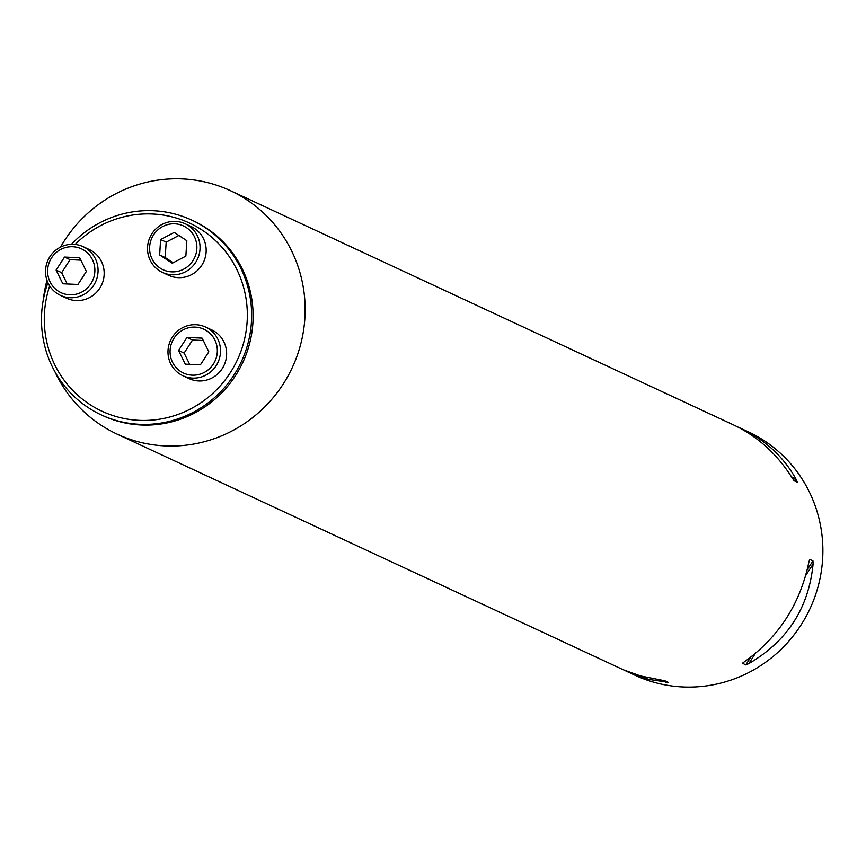 <?xml version="1.0" encoding="UTF-8"?>
<svg xmlns="http://www.w3.org/2000/svg" width="866" height="866" viewBox="0 0 866 866"><rect width="100%" height="100%" fill="white"/><g stroke="black" fill="none" stroke-linecap="round" stroke-linejoin="round"><path stroke-width="1.3" d="M49.687 285.91A103.779 101.041 -65 0 0 46.255 339.559A103.779 101.041 -65 0 0 184.263 411.945A103.779 101.041 -65 0 0 230.8 258.891A103.779 101.041 -65 0 0 75.169 244.45M737.323 426.754L748.202 431.755A134.262 130.712 115 0 1 810.035 608.636A134.262 130.712 115 0 1 634.865 675.177L624.18 670.132M54.915 371.731A134.262 130.712 -65 0 0 117.127 434.126A134.262 130.712 -65 0 0 292.286 367.585A134.262 130.712 -65 0 0 230.464 190.693A134.262 130.712 -65 0 0 60.523 247.124M46.97 280.27A134.262 130.712 -65 0 0 43.3 299.853M742.812 662.955L744.598 661.635C778.718 637.203 800.152 604.024 808.887 562.088L809.71 559.371L812.957 560.876L813.098 564.047C808.725 608.019 787.302 641.197 748.809 663.594L745.799 664.882L742.552 663.237M741.015 428.399C765.685 440.134 784.163 457.324 796.449 479.97L797.402 482.297L794.133 480.771M794.111 480.749L792.238 478.01C777.083 454.022 757.62 436.377 733.827 425.054L230.464 190.693M117.127 434.126L623.228 669.732L640.385 675.913L664.969 680.817L668.238 682.332M668.216 682.321L649.208 679.453L638.318 676.184L627.677 671.832M101.225 414.89L102.697 415.572A107.406 104.569 -65 0 0 242.837 362.345A107.406 104.569 -65 0 0 193.367 220.83L191.895 220.148A107.406 104.569 115 0 1 241.365 361.652A107.406 104.569 115 0 1 101.225 414.89A107.406 104.569 115 0 1 43.527 340.684L43.527 340.684A107.406 104.569 115 0 1 47.933 282.684M71.467 244.309A107.406 104.569 115 0 1 191.895 220.148M83.136 246.68L89.252 249.527A26.857 26.142 115 0 1 103.671 268.081A26.857 26.142 115 0 1 94.048 294.624A26.857 26.142 115 0 1 66.585 298.218L60.468 295.371A26.857 26.142 115 0 1 48.095 259.984A26.857 26.142 115 0 1 83.136 246.68A26.857 26.142 115 0 1 97.555 265.234A26.857 26.142 115 0 1 87.931 291.777A26.857 26.142 115 0 1 60.468 295.371M94.426 265.548A24.172 23.534 -65 0 0 55.63 253.034A24.172 23.534 -65 0 0 63.683 293.704A24.172 23.534 -65 0 0 94.426 265.548M86.383 271.437L79.65 257.743L64.517 257.083L56.106 270.095L62.839 283.777L77.972 284.449L86.383 271.437M64.517 257.083L70.07 259.67L80.83 260.146M56.106 270.095L61.67 272.682L70.07 259.67M67.223 283.972L61.67 272.682M185.129 223.742L191.245 226.589A26.857 26.142 115 0 1 205.664 245.143A26.857 26.142 115 0 1 196.041 271.686A26.857 26.142 115 0 1 168.578 275.28L162.462 272.433A26.857 26.142 115 0 1 150.089 237.057A26.857 26.142 115 0 1 185.129 223.742A26.857 26.142 115 0 1 199.548 242.296A26.857 26.142 115 0 1 189.925 268.839A26.857 26.142 115 0 1 162.462 272.433M196.42 242.621A24.172 23.534 -65 0 0 157.623 230.096A24.172 23.534 -65 0 0 165.677 270.777A24.172 23.534 -65 0 0 196.42 242.621M172.269 263.242L185.865 256.12L186.829 240.705L174.207 232.413L160.611 239.546L159.647 254.961L172.269 263.242M160.611 239.546L166.175 242.134L178.861 235.476M159.647 254.961L165.2 257.548L166.175 242.134M173.168 262.777L165.2 257.548M205.588 327.067L211.705 329.914A26.857 26.142 115 0 1 226.123 348.457A26.857 26.142 115 0 1 216.5 375.01A26.857 26.142 115 0 1 189.037 378.594L182.921 375.747A26.857 26.142 115 0 1 170.548 340.37A26.857 26.142 115 0 1 205.588 327.067A26.857 26.142 115 0 1 220.007 345.61A26.857 26.142 115 0 1 210.384 372.163A26.857 26.142 115 0 1 182.921 375.747M216.879 345.935A24.172 23.534 -65 0 0 178.082 333.421A24.172 23.534 -65 0 0 186.136 374.09A24.172 23.534 -65 0 0 216.879 345.935M178.558 350.481L185.292 364.164L200.425 364.835L208.836 351.812L202.103 338.13L186.969 337.459L178.558 350.481L184.122 353.068L192.523 340.046L203.283 340.522M189.676 364.359L184.122 353.068M186.969 337.459L192.523 340.046M813.098 564.047L805.791 575.36M755.271 653.581L748.809 663.594M812.957 560.876L807.264 569.698M750.779 657.164L745.799 664.882M791.372 476.646L796.449 479.97M793.213 479.548L797.402 482.297M665.813 682.256L663.129 680.503"/></g></svg>
